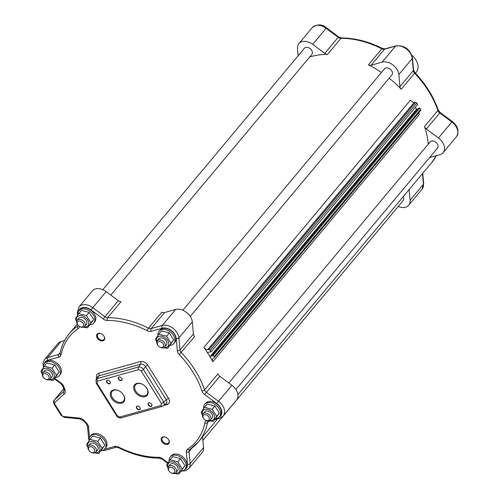 <?xml version="1.0" encoding="UTF-8"?>
<svg xmlns="http://www.w3.org/2000/svg" width="499" height="499" viewBox="0 0 499 499"><rect width="100%" height="100%" fill="white"/><g stroke="black" fill="none" stroke-linecap="round" stroke-linejoin="round"><path stroke-width="0.75" d="M411.868 55.27A14.44 9.98 39.9 0 1 414.663 58.177A14.44 9.98 39.9 0 1 418.037 67.87A14.44 9.98 39.9 0 1 416.366 72.024L415.405 73.178M414.663 58.177L414.363 57.797A12.837 8.87 -140.1 0 0 411.837 55.177M78.63 311.17A10.03 6.93 39.9 0 1 91.099 309.948L103.187 318.955A6.019 4.154 -140.1 0 0 107.347 320.47A82.235 56.817 39.9 0 1 147.236 330.694A6.019 4.154 -140.1 0 0 151.309 331.286L162.318 328.205A10.03 6.93 39.9 0 1 176.228 338.565L177.307 350.647A6.019 4.154 -140.1 0 0 179.235 354.527L194.672 336.551A4.011 2.769 39.9 0 1 193.387 333.962L192.315 321.88A12.032 8.315 -140.1 0 0 175.623 309.449L164.614 312.53A4.011 2.769 39.9 0 1 161.894 312.131L148.509 328.161A84.244 58.202 -140.1 0 0 107.653 317.688L121.039 301.658A4.011 2.769 39.9 0 1 118.263 300.648L106.175 291.647A12.032 8.315 -140.1 0 0 92.371 290.911L78.985 306.941L77.364 312.561L77.607 315.249M64.614 340.53L61.115 341.509A12.032 8.315 -140.1 0 0 57.94 343.499L44.554 359.529L43.008 362.973L43.419 367.476M122.785 393.904A7.473 5.165 39.9 0 1 123.315 394.665A7.473 5.165 39.9 0 1 123.602 400.984A7.473 5.165 39.9 0 1 112.418 397.722A7.473 5.165 39.9 0 1 112.132 391.403A7.473 5.165 39.9 0 1 119.242 390.942M146.188 387.355A7.473 5.165 39.9 0 1 146.718 388.116A7.473 5.165 39.9 0 1 147.005 394.435A7.473 5.165 39.9 0 1 137.961 393.605A7.473 5.165 39.9 0 1 135.528 384.854A7.473 5.165 39.9 0 1 135.684 384.679A7.473 5.165 39.9 0 1 142.645 384.392M121.538 378.042A1.971 1.36 39.9 0 1 121.675 378.242A1.971 1.36 39.9 0 1 121.756 379.907A1.971 1.36 39.9 0 1 118.799 379.047A1.971 1.36 39.9 0 1 118.725 377.381A1.971 1.36 39.9 0 1 120.596 377.256M151.422 403.884A1.971 1.36 39.9 0 1 151.559 404.084A1.971 1.36 39.9 0 1 151.634 405.749A1.971 1.36 39.9 0 1 148.677 404.889A1.971 1.36 39.9 0 1 148.602 403.223A1.971 1.36 39.9 0 1 150.473 403.098M139.72 407.159A1.971 1.36 39.9 0 1 139.857 407.359A1.971 1.36 39.9 0 1 139.932 409.024A1.971 1.36 39.9 0 1 136.976 408.163A1.971 1.36 39.9 0 1 136.901 406.498A1.971 1.36 39.9 0 1 138.772 406.373M109.842 381.323A1.971 1.36 39.9 0 1 109.973 381.517A1.971 1.36 39.9 0 1 110.054 383.188A1.971 1.36 39.9 0 1 107.098 382.321A1.971 1.36 39.9 0 1 107.023 380.656A1.971 1.36 39.9 0 1 108.894 380.531M168.194 439.108A4.054 2.801 39.9 0 1 168.469 439.507A4.054 2.801 39.9 0 1 168.625 442.931A4.054 2.801 39.9 0 1 162.555 441.16A4.054 2.801 39.9 0 1 162.4 437.735A4.054 2.801 39.9 0 1 166.242 437.48M103.561 335.584A4.054 2.801 39.9 0 1 103.836 335.983A4.054 2.801 39.9 0 1 103.992 339.407A4.054 2.801 39.9 0 1 97.923 337.636A4.054 2.801 39.9 0 1 97.767 334.211A4.054 2.801 39.9 0 1 101.609 333.95M204.696 404.352L205.625 403.236A9.631 6.649 39.9 0 1 208.164 401.645A9.631 6.649 39.9 0 1 218.799 405.787A9.631 6.649 39.9 0 1 220.402 415.58L219.473 416.69A9.631 6.649 -140.1 0 0 217.87 406.897A9.631 6.649 -140.1 0 0 207.235 402.755A9.631 6.649 -140.1 0 0 204.696 404.352A9.631 6.649 -140.1 0 0 203.598 408.5M170.265 456.941L171.194 455.824A9.631 6.649 39.9 0 1 173.733 454.233A9.631 6.649 39.9 0 1 184.368 458.375A9.631 6.649 39.9 0 1 185.971 468.168L185.042 469.278A9.631 6.649 -140.1 0 0 183.439 459.485A9.631 6.649 -140.1 0 0 172.804 455.344A9.631 6.649 -140.1 0 0 170.265 456.941A9.631 6.649 -140.1 0 0 169.167 461.082M90.188 436.413L91.117 435.296A9.631 6.649 39.9 0 1 93.662 433.706A9.631 6.649 39.9 0 1 104.291 437.848A9.631 6.649 39.9 0 1 105.894 447.64L104.965 448.751A9.631 6.649 -140.1 0 0 103.362 438.958A9.631 6.649 -140.1 0 0 92.733 434.816A9.631 6.649 -140.1 0 0 90.188 436.413A9.631 6.649 -140.1 0 0 89.09 440.561M44.542 363.297L45.471 362.18A9.631 6.649 39.9 0 1 48.016 360.59A9.631 6.649 39.9 0 1 58.645 364.732A9.631 6.649 39.9 0 1 60.248 374.524L59.319 375.641A9.631 6.649 -140.1 0 0 57.716 365.842A9.631 6.649 -140.1 0 0 47.087 361.7A9.631 6.649 -140.1 0 0 44.542 363.297A9.631 6.649 -140.1 0 0 43.444 367.445M78.973 310.709L79.902 309.598A9.631 6.649 39.9 0 1 82.447 308.002A9.631 6.649 39.9 0 1 93.076 312.143A9.631 6.649 39.9 0 1 94.679 321.936L93.75 323.053A9.631 6.649 -140.1 0 0 92.147 313.253A9.631 6.649 -140.1 0 0 81.518 309.118A9.631 6.649 -140.1 0 0 78.973 310.709A9.631 6.649 -140.1 0 0 77.875 314.857M159.05 331.236L159.979 330.12A9.631 6.649 39.9 0 1 162.518 328.529A9.631 6.649 39.9 0 1 173.153 332.671A9.631 6.649 39.9 0 1 174.756 342.464L173.827 343.58A9.631 6.649 -140.1 0 0 172.224 333.781A9.631 6.649 -140.1 0 0 161.589 329.639A9.631 6.649 -140.1 0 0 159.05 331.236A9.631 6.649 -140.1 0 0 157.952 335.384M97.255 338.06A4.616 3.187 -140.1 0 0 103.181 340.761A4.616 3.187 -140.1 0 0 103.617 335.652A4.616 3.187 -140.1 0 0 101.534 333.912A4.616 3.187 -140.1 0 0 97.236 333.993A4.616 3.187 -140.1 0 0 97.255 338.06M161.888 441.584A4.616 3.187 -140.1 0 0 167.814 444.285A4.616 3.187 -140.1 0 0 168.25 439.176A4.616 3.187 -140.1 0 0 166.161 437.436A4.616 3.187 -140.1 0 0 161.869 437.517A4.616 3.187 -140.1 0 0 161.888 441.584M148.403 405.063A2.208 1.522 -140.1 0 0 151.234 406.361A2.208 1.522 -140.1 0 0 151.44 403.916A2.208 1.522 -140.1 0 0 150.442 403.08A2.208 1.522 -140.1 0 0 148.39 403.123A2.208 1.522 -140.1 0 0 148.403 405.063M136.701 408.344A2.208 1.522 -140.1 0 0 139.533 409.635A2.208 1.522 -140.1 0 0 139.739 407.19A2.208 1.522 -140.1 0 0 138.741 406.354A2.208 1.522 -140.1 0 0 136.689 406.398A2.208 1.522 -140.1 0 0 136.701 408.344M106.823 382.502A2.208 1.522 -140.1 0 0 109.655 383.793A2.208 1.522 -140.1 0 0 109.861 381.348A2.208 1.522 -140.1 0 0 108.863 380.519A2.208 1.522 -140.1 0 0 106.811 380.556A2.208 1.522 -140.1 0 0 106.823 382.502M111.52 398.289A8.221 5.682 -140.1 0 0 122.08 403.105A8.221 5.682 -140.1 0 0 122.86 393.998A8.221 5.682 -140.1 0 0 119.136 390.892A8.221 5.682 -140.1 0 0 111.483 391.035A8.221 5.682 -140.1 0 0 111.52 398.289M134.923 391.734A8.221 5.682 -140.1 0 0 145.059 396.693A8.221 5.682 -140.1 0 0 146.918 388.378A8.221 5.682 -140.1 0 0 146.263 387.442A8.221 5.682 -140.1 0 0 142.539 384.336A8.221 5.682 -140.1 0 0 134.886 384.486A8.221 5.682 -140.1 0 0 134.923 391.734M118.519 379.228A2.208 1.522 -140.1 0 0 121.357 380.519A2.208 1.522 -140.1 0 0 121.563 378.074A2.208 1.522 -140.1 0 0 120.565 377.238A2.208 1.522 -140.1 0 0 118.513 377.281A2.208 1.522 -140.1 0 0 118.519 379.228M141.092 370.838L161.47 403.473L161.015 405.494L119.81 417.033L117.346 415.829A2.008 0.624 148 0 1 116.573 415.779L96.201 383.145A2.008 0.624 -32 0 0 96.968 383.195L97.424 381.174L138.628 369.634L141.092 370.838A2.008 0.624 -32 0 0 143.4 369.416L145.508 366.609A2.008 0.624 148 0 1 147.81 365.187C145.72 362.324 143.257 361.12 140.425 361.575A2.008 1.31 -105.6 0 1 140.581 364.201C142.514 363.84 144.155 364.644 145.508 366.609L166.441 400.142L166.934 401.838L166.572 403.049L163.697 405.662L164.364 404.096L163.772 402.051L143.4 369.416C141.959 367.57 140.319 366.765 138.472 367.008L97.261 378.548L95.945 379.608M140.425 361.575L98.659 373.271A2.008 1.31 -105.6 0 1 98.814 375.897L140.581 364.201L138.472 367.008A2.008 1.31 -105.6 0 0 138.628 369.634M96.195 383.138L96.001 379.508L97.598 376.782L98.814 375.897L97.261 378.548A2.008 1.31 -105.6 0 0 97.424 381.174M164.003 405.394L167.215 404.496A2.008 1.31 74.4 0 0 165.992 403.641M167.215 404.496C169.691 403.46 170.14 401.446 168.568 398.433A2.008 0.624 -32 0 0 166.267 399.861L163.772 402.051A2.008 0.624 -32 0 1 161.47 403.473M163.628 405.718L162.487 406.311A2.008 1.31 74.4 0 0 162.524 406.298M161.015 405.494A2.008 1.31 74.4 0 0 162.487 406.311L121.276 417.85C119.28 418.224 117.714 417.538 116.573 415.773M119.81 417.033A2.008 1.31 74.4 0 0 121.276 417.85M218.231 417.738A2.008 1.31 74.4 0 0 219.535 418.318L223.178 416.01L236.563 399.98A12.032 8.315 -140.1 0 0 231.898 385.29L219.809 376.283A4.011 2.769 39.9 0 1 217.969 373.857L204.584 389.881A84.244 58.202 -140.1 0 0 181.293 352.575A4.011 2.769 39.9 0 1 180.008 349.992L178.929 337.904A12.032 8.315 -140.1 0 0 162.237 325.473L175.623 309.449M181.299 471.15L185.64 470.732L188.747 468.598L202.132 452.568A12.032 8.315 -140.1 0 0 203.53 447.578L202.575 436.918M298.153 55.763L297.516 48.59A12.032 8.315 39.9 0 1 298.907 43.6A12.032 8.315 39.9 0 1 312.711 44.336L324.799 53.337A4.011 2.769 -140.1 0 0 327.575 54.347L340.96 38.323A84.244 58.202 39.9 0 1 381.816 48.796L368.437 64.82A4.011 2.769 -140.1 0 0 371.15 65.219L382.159 62.138A12.032 8.315 39.9 0 1 398.851 74.569L399.93 86.651A4.011 2.769 -140.1 0 0 401.215 89.234L414.6 73.21A84.244 58.202 39.9 0 1 437.891 110.516A4.011 2.769 -140.1 0 0 439.731 112.942L451.82 121.949A12.032 8.315 39.9 0 1 456.485 136.645L443.106 152.669A12.032 8.315 39.9 0 1 439.925 154.659L429.62 157.547M409.111 189.608L410.066 200.267A12.032 8.315 39.9 0 1 408.675 205.257A12.032 8.315 39.9 0 1 398.246 206.48M326.533 27.863L326.096 28.306A12.032 8.315 39.9 0 0 312.293 27.576C317.333 23.94 322.08 24.033 326.533 27.863L338.621 36.864L341.578 37.98C354.92 38.03 368.518 41.504 382.371 48.422L385.003 48.877L396.013 45.796C404.595 45.222 410.078 49.264 412.461 57.909L413.54 69.991L414.925 72.667C425.759 84.144 433.488 96.525 438.103 109.817A2.008 0.961 161.1 0 1 437.891 110.516L424.506 126.546A84.244 58.202 39.9 0 1 428.254 144.167M368.437 64.82A84.244 58.202 39.9 0 1 381.423 72.467M389.189 78.193A84.244 58.202 39.9 0 1 401.215 89.234M309.667 56.998A84.244 58.202 39.9 0 1 327.575 54.347M420.626 110.504A1.204 0.83 -140.1 0 0 420.732 110.404A1.204 0.83 -140.1 0 0 420.688 109.387L214.152 356.698A1.204 0.83 39.9 0 1 214.196 357.714A1.204 0.83 39.9 0 1 214.083 357.814L213.229 358.419A4.011 2.769 -140.1 0 0 212.861 358.762A4.011 2.769 -140.1 0 0 212.817 361.806A84.244 58.202 -140.1 0 0 208.682 354.539A84.244 58.202 -140.1 0 0 203.86 347.466A4.011 2.769 -140.1 0 0 207.752 349.649L414.289 102.339A4.011 2.769 39.9 0 1 410.403 100.156L203.86 347.466M424.506 126.546A4.011 2.769 -140.1 0 0 426.346 128.973L438.434 137.974A12.032 8.315 39.9 0 1 443.106 152.669M228.81 382.989L430.169 141.872A4.815 3.325 39.9 0 1 431.005 141.236A4.815 3.325 39.9 0 1 436.55 142.914A4.815 3.325 39.9 0 1 437.561 148.041L235.908 389.507M162.412 347.41A3.612 2.495 39.9 0 1 159.78 347.042A3.612 2.495 39.9 0 1 158.146 345.676A3.612 2.495 39.9 0 1 158.395 341.715A3.612 2.495 39.9 0 1 162.98 343.574A3.612 2.495 39.9 0 1 162.412 347.41A3.612 2.495 -140.1 0 0 161.738 342.351A3.612 2.495 -140.1 0 0 157.316 343.836A3.612 2.495 -140.1 0 0 162.412 347.41M159.78 347.042L160.098 347.21A4.815 3.325 -140.1 0 0 163.616 347.703A4.815 3.325 -140.1 0 0 164.745 346.948A4.815 3.325 -140.1 0 0 163.179 341.31A4.815 3.325 -140.1 0 0 157.353 340.78A4.815 3.325 -140.1 0 0 157.921 345.395L158.146 345.676M164.745 346.948L166.417 344.946A4.815 3.325 -140.1 0 0 166.229 340.873A4.815 3.325 -140.1 0 0 159.025 338.771L157.353 340.78M203.991 414.856A3.612 2.495 39.9 0 1 209.231 417.95A3.612 2.495 39.9 0 1 205.426 420.158A3.612 2.495 39.9 0 1 203.792 418.792A3.612 2.495 39.9 0 1 203.991 414.856A3.612 2.495 -140.1 0 0 205.151 420.002A3.612 2.495 -140.1 0 0 209.262 418.081A3.612 2.495 -140.1 0 0 203.991 414.856M205.426 420.158L205.744 420.326A4.815 3.325 -140.1 0 0 210.391 420.064A4.815 3.325 -140.1 0 0 209.374 414.937A4.815 3.325 -140.1 0 0 203.835 413.253A4.815 3.325 -140.1 0 0 202.999 413.889A4.815 3.325 -140.1 0 0 203.567 418.505L203.792 418.792M210.391 420.064L212.063 418.062A4.815 3.325 -140.1 0 0 211.875 413.989A4.815 3.325 -140.1 0 0 205.507 411.251A4.815 3.325 -140.1 0 0 204.671 411.887L202.999 413.889M170.77 467.232A3.612 2.495 39.9 0 1 174.899 471.181A3.612 2.495 39.9 0 1 170.995 472.746A3.612 2.495 39.9 0 1 169.361 471.38A3.612 2.495 39.9 0 1 170.77 467.232A3.612 2.495 -140.1 0 0 169.523 471.574A3.612 2.495 -140.1 0 0 174.825 471.886A3.612 2.495 -140.1 0 0 170.77 467.232M170.995 472.746L171.313 472.915A4.815 3.325 -140.1 0 0 175.96 472.653A4.815 3.325 -140.1 0 0 175.598 468.324A4.815 3.325 -140.1 0 0 171.02 465.567A4.815 3.325 -140.1 0 0 168.568 466.478A4.815 3.325 -140.1 0 0 169.136 471.093L169.361 471.38M175.96 472.653L177.632 470.644A4.815 3.325 -140.1 0 0 177.444 466.577A4.815 3.325 -140.1 0 0 172.691 463.565A4.815 3.325 -140.1 0 0 170.24 464.475L168.568 466.478M90.313 446.711A3.612 2.495 39.9 0 1 94.81 450.466A3.612 2.495 39.9 0 1 90.918 452.219A3.612 2.495 39.9 0 1 89.284 450.853A3.612 2.495 39.9 0 1 90.313 446.711A3.612 2.495 -140.1 0 0 89.764 451.383A3.612 2.495 -140.1 0 0 94.81 451.027A3.612 2.495 -140.1 0 0 90.313 446.711M90.918 452.219L91.236 452.387A4.815 3.325 -140.1 0 0 95.883 452.125A4.815 3.325 -140.1 0 0 95.346 447.553A4.815 3.325 -140.1 0 0 90.431 445.039A4.815 3.325 -140.1 0 0 88.491 445.95A4.815 3.325 -140.1 0 0 89.059 450.566L89.284 450.853M95.883 452.125L97.555 450.123A4.815 3.325 -140.1 0 0 97.367 446.05A4.815 3.325 -140.1 0 0 92.103 443.037A4.815 3.325 -140.1 0 0 90.163 443.948L88.491 445.95M47.517 374.624A3.612 2.495 39.9 0 1 48.977 378.566A3.612 2.495 39.9 0 1 45.272 379.103A3.612 2.495 39.9 0 1 43.638 377.737A3.612 2.495 39.9 0 1 43.457 374.038A3.612 2.495 39.9 0 1 47.517 374.624A3.612 2.495 -140.1 0 0 42.783 375.61A3.612 2.495 -140.1 0 0 47.648 379.539A3.612 2.495 -140.1 0 0 47.517 374.624M45.272 379.103L45.59 379.271A4.815 3.325 -140.1 0 0 50.237 379.009A4.815 3.325 -140.1 0 0 48.59 373.302A4.815 3.325 -140.1 0 0 42.845 372.84A4.815 3.325 -140.1 0 0 43.413 377.456L43.638 377.737M50.237 379.009L51.908 377.007A4.815 3.325 -140.1 0 0 51.721 372.934A4.815 3.325 -140.1 0 0 50.262 371.3A4.815 3.325 -140.1 0 0 44.517 370.832L42.845 372.84M80.501 326.845A3.612 2.495 39.9 0 1 79.703 326.514A3.612 2.495 39.9 0 1 78.069 325.148A3.612 2.495 39.9 0 1 78.854 321.032A3.612 2.495 39.9 0 1 83.501 324.269A3.612 2.495 39.9 0 1 80.501 326.845A3.612 2.495 -140.1 0 0 83.14 323.421A3.612 2.495 -140.1 0 0 77.601 321.743A3.612 2.495 -140.1 0 0 80.501 326.845M79.703 326.514L80.021 326.683A4.815 3.325 -140.1 0 0 81.088 327.126A4.815 3.325 -140.1 0 0 84.668 326.421A4.815 3.325 -140.1 0 0 83.102 320.782A4.815 3.325 -140.1 0 0 77.276 320.252A4.815 3.325 -140.1 0 0 77.844 324.868L78.069 325.148M84.668 326.421L86.339 324.419A4.815 3.325 -140.1 0 0 86.152 320.352A4.815 3.325 -140.1 0 0 78.948 318.243L77.276 320.252M102.794 289.694L304.446 48.228A4.815 3.325 39.9 0 1 310.278 48.765A4.815 3.325 39.9 0 1 311.838 54.397L110.822 295.102M90.924 322.716L87.587 327.818L93.625 319.479L89.196 312.386L81.424 310.39L78.723 313.628L86.495 315.618L90.924 322.716L93.625 319.479M87.587 327.818L83.42 327.213M86.495 315.618L89.196 312.386M76.715 321.687L75.38 318.73L78.723 313.628M83.926 327.013A6.899 4.765 -140.1 0 0 88.261 321.038A6.899 4.765 -140.1 0 0 79.173 315.767A6.899 4.765 -140.1 0 0 76.827 321.088M182.871 310.216L384.523 68.756A4.815 3.325 39.9 0 1 390.349 69.286A4.815 3.325 39.9 0 1 391.915 74.925L190.262 316.391M171.001 343.243L167.658 348.346L173.702 340.006L169.273 332.908L161.501 330.918L158.801 334.149L166.572 336.145L171.001 343.243L173.702 340.006M167.658 348.346L163.491 347.741M166.572 336.145L169.273 332.908M156.792 342.214L155.457 339.258L158.801 334.149M164.003 347.541A6.899 4.765 -140.1 0 0 168.331 341.566A6.899 4.765 -140.1 0 0 159.25 336.295A6.899 4.765 -140.1 0 0 156.904 341.615M216.647 416.359L213.304 421.462L219.348 413.122L214.919 406.024L207.147 404.034L204.447 407.265L212.218 409.261L216.647 416.359L219.348 413.122M213.304 421.462L209.137 420.85M212.218 409.261L214.919 406.024M202.438 415.33L201.103 412.374L204.447 407.265M209.642 420.651A6.899 4.765 -140.1 0 0 213.977 414.681A6.899 4.765 -140.1 0 0 204.889 409.411A6.899 4.765 -140.1 0 0 202.55 414.725M56.493 375.304L53.156 380.406L59.194 372.067L54.765 364.969L46.993 362.979L44.292 366.21L52.064 368.206L56.493 375.304L59.194 372.067M53.156 380.406L48.989 379.801M52.064 368.206L54.765 364.969M42.284 374.275L40.949 371.318L44.292 366.21M49.495 379.602A6.899 4.765 -140.1 0 0 53.83 373.626A6.899 4.765 -140.1 0 0 44.742 368.356A6.899 4.765 -140.1 0 0 42.396 373.676M102.139 448.42L98.802 453.522L104.84 445.183L100.411 438.085L92.639 436.095L89.939 439.326L97.71 441.322L102.139 448.42L104.84 445.183M98.802 453.522L94.635 452.911M97.71 441.322L100.411 438.085M87.93 447.391L86.595 444.434L89.939 439.326M95.141 452.712A6.899 4.765 -140.1 0 0 99.476 446.742A6.899 4.765 -140.1 0 0 90.388 441.472A6.899 4.765 -140.1 0 0 88.042 446.786M403.092 196.812A4.815 3.325 39.9 0 1 403.13 200.629L202.887 440.405M182.216 468.948L178.873 474.05L184.917 465.71L180.488 458.612L172.716 456.622L170.016 459.853L177.787 461.849L182.216 468.948L184.917 465.71M178.873 474.05L174.706 473.439M177.787 461.849L180.488 458.612M168.007 467.919L166.672 464.962L170.016 459.853M175.218 473.239A6.899 4.765 -140.1 0 0 179.546 467.27A6.899 4.765 -140.1 0 0 170.465 461.999A6.899 4.765 -140.1 0 0 168.119 467.314M170.134 345.383A9.631 6.649 -140.1 0 0 173.827 343.58M90.063 324.855A9.631 6.649 -140.1 0 0 93.75 323.053M55.632 377.444A9.631 6.649 -140.1 0 0 59.319 375.641M101.278 450.56A9.631 6.649 -140.1 0 0 104.965 448.751M181.349 471.087A9.631 6.649 -140.1 0 0 185.042 469.278M215.78 418.499A9.631 6.649 -140.1 0 0 219.473 416.69M214.152 356.698L213.26 355.276L209.998 356.642L207.372 352.437L211.121 351.845L417.657 104.534L416.771 103.112A1.204 0.83 -140.1 0 0 415.536 102.351L414.289 102.339M209.998 356.642L416.534 109.331L415.299 107.36M417.838 108.963L416.534 109.331M211.801 355.681L418.337 108.37L419.802 107.959L213.26 355.276M415.536 102.351L209 349.668L207.752 349.649M211.121 351.845L210.235 350.423L416.771 103.112M209 349.668A1.204 0.83 39.9 0 1 210.235 350.423M420.688 109.387L419.802 107.959M212.817 361.806L419.353 114.496A4.011 2.769 39.9 0 1 418.935 112.556M176.228 338.565A2.008 1.191 -5.1 0 0 178.929 337.904L192.315 321.88M162.318 328.205A2.008 1.31 -105.6 0 1 162.237 325.473L151.228 328.56L164.614 312.53M151.309 331.286A2.008 1.31 -105.6 0 1 151.228 328.56A4.011 2.769 39.9 0 1 148.509 328.161A2.008 0.462 -63.3 0 0 147.236 330.694M107.347 320.47A2.008 1.117 -90.1 0 1 107.653 317.688A4.011 2.769 39.9 0 1 104.877 316.678L92.789 307.671L106.175 291.647M118.263 300.648L103.187 318.955M91.099 309.948L92.789 307.671A12.032 8.315 -140.1 0 0 78.985 306.941M78.337 325.467L78.206 325.679A4.011 2.769 39.9 0 1 77.794 326.047A84.244 58.202 -140.1 0 0 69.205 333.769C64.596 339.32 61.533 345.838 60.017 353.317L59.799 353.791A4.011 2.769 39.9 0 1 58.739 354.452L47.729 357.534L61.115 341.509M78.306 325.435L77.794 326.047A2.008 1.422 -124 0 0 78.2 328.629A6.019 4.154 -140.1 0 0 79.503 326.402M60.123 352.799L58.739 354.452A2.008 1.31 -105.6 0 0 58.82 357.184A6.019 4.154 -140.1 0 0 61.053 354.826A82.235 56.817 39.9 0 1 78.2 328.629M44.205 363.759A10.03 6.93 39.9 0 1 47.81 360.266A2.008 1.31 -105.6 0 1 47.729 357.534A12.032 8.315 -140.1 0 0 44.554 359.529M89.502 437.523L88.573 427.113A6.019 4.154 -140.1 0 0 86.645 423.239A82.235 56.817 39.9 0 1 84.306 420.707A6.019 4.154 -140.1 0 0 79.403 418.056L63.685 416.515A2.008 1.385 39.9 0 1 61.776 415.268L54.909 404.265A2.008 1.385 39.9 0 1 54.921 402.481L64.327 393.904A6.019 4.154 -140.1 0 0 64.951 389.707A82.235 56.817 39.9 0 1 63.903 386.819A6.019 4.154 -140.1 0 0 61.14 383.176L54.79 378.448M168.026 462.785L162.686 458.812A6.019 4.154 -140.1 0 0 158.526 457.296A82.235 56.817 39.9 0 1 118.643 447.073A6.019 4.154 -140.1 0 0 114.564 446.474L104.403 449.318M206.655 420.719A6.019 4.154 -140.1 0 0 204.821 422.94A82.235 56.817 39.9 0 1 187.674 449.137A6.019 4.154 -140.1 0 0 186.364 452.181L187.443 464.27A10.03 6.93 39.9 0 1 184.649 469.696M179.235 354.527A82.235 56.817 39.9 0 1 201.97 390.948A6.019 4.154 -140.1 0 0 204.733 394.59L216.822 403.591A10.03 6.93 39.9 0 1 219.08 417.108M47.81 360.266L58.82 357.184M168.568 398.433L147.81 365.187M98.659 373.271C96.544 374.05 95.908 375.71 96.744 378.236M117.346 415.829L96.968 383.195M86.645 423.239L86.121 423.508L87.5 426.177A2.008 1.191 -5.1 0 0 88.573 427.113M84.306 420.707L83.745 420.931L86.121 423.508M79.403 418.056A2.008 1.017 95.6 0 0 80.139 418.942L83.745 420.931M63.685 416.515A2.008 1.017 95.6 0 0 64.421 417.401L80.139 418.942M61.776 415.268A2.008 0.624 148 0 1 61.003 415.218L64.421 417.401M54.909 404.265A2.008 0.624 148 0 1 54.142 404.215L61.003 415.218M54.921 402.481A2.008 1.441 -132.4 0 1 54.403 399.986A4.011 2.769 -140.1 0 0 54.223 400.173L63.785 388.721M64.327 393.904A2.008 1.441 -132.4 0 1 63.81 391.416L54.403 399.986L63.797 388.74M64.951 389.707A2.008 0.911 159 0 1 64.009 389.314L63.991 391.222A4.011 2.769 39.9 0 1 63.81 391.416L64.084 391.079M63.903 386.819A2.008 0.961 161.1 0 1 62.936 386.351L64.009 389.314M61.14 383.176L60.872 383.669L62.936 386.351M61.053 354.826A2.008 1.36 -168.6 0 1 60.017 353.317M77.881 313.272A2.008 1.191 174.9 0 1 77.364 312.561M177.307 350.647A2.008 1.191 -5.1 0 0 180.008 349.992L193.387 333.962M201.97 390.948A2.008 0.961 -18.9 0 0 204.584 389.881A4.011 2.769 39.9 0 0 206.424 392.314L219.809 376.283M204.733 394.59L206.424 392.314L218.512 401.315L231.898 385.29M216.822 403.591L218.512 401.315A12.032 8.315 -140.1 0 1 223.178 416.01M207.278 420.888A2.008 1.31 74.4 0 0 208.526 421.399L209.867 421.019M204.821 422.94A2.008 1.36 11.4 0 0 207.503 422.659A4.011 2.769 39.9 0 1 207.933 421.749L208.526 421.399M187.674 449.137A2.008 1.422 56 0 0 189.72 449.686L198.527 441.765A84.244 58.202 -140.1 0 0 207.503 422.659L208.57 421.387M189.938 449.493A84.244 58.202 -140.1 0 0 198.527 441.765L217.676 418.836M186.364 452.181A2.008 1.191 -5.1 0 0 189.065 451.52A4.011 2.769 39.9 0 1 189.526 449.861A4.011 2.769 39.9 0 1 189.645 449.736M187.443 464.27A2.008 1.191 -5.1 0 0 190.144 463.608L189.065 451.52L191.915 448.108M188.747 468.598A12.032 8.315 -140.1 0 0 190.144 463.608L203.53 447.578M162.686 458.812L162.418 459.305L167.72 463.253M158.526 457.296A2.008 1.117 89.9 0 0 159.462 458.188L162.418 459.305M118.643 447.073A2.008 0.462 116.7 0 0 118.668 447.746C132.522 454.664 146.12 458.144 159.462 458.188M114.564 446.474A2.008 1.31 74.4 0 0 116.036 447.291L118.668 447.746M103.73 449.799A2.008 1.31 74.4 0 0 105.027 450.379L116.036 447.291M89.096 438.977A2.008 1.191 174.9 0 1 88.579 438.265L89.065 440.592M338.621 36.864L338.185 37.313L326.096 28.306L312.711 44.336M341.578 37.98A2.008 1.117 89.9 0 0 340.96 38.323A4.011 2.769 -140.1 0 1 338.185 37.313L324.799 53.337M382.371 48.422A2.008 0.462 116.7 0 0 381.816 48.796A4.011 2.769 -140.1 0 0 384.536 49.189L395.545 46.108L382.159 62.138M371.15 65.219L384.536 49.189A2.008 1.31 74.4 0 1 385.003 48.877M396.013 45.796A2.008 1.31 74.4 0 0 395.545 46.108A12.032 8.315 39.9 0 1 412.236 58.539L413.315 70.627A4.011 2.769 -140.1 0 0 414.6 73.21L414.925 72.667M412.461 57.909A2.008 1.191 174.9 0 1 412.236 58.539L398.851 74.569M413.54 69.991A2.008 1.191 174.9 0 1 413.315 70.627L399.93 86.651M438.103 109.817L440.168 112.5L426.346 128.973M440.168 112.5L452.256 121.5L438.434 137.974M436.4 155.651A84.244 58.202 39.9 0 1 431.835 162.4L237.917 394.603M422.497 173.577L423.451 184.243A12.032 8.315 39.9 0 1 422.054 189.233L408.675 205.257M422.753 173.272L423.676 183.607A2.008 1.191 174.9 0 1 423.451 184.243L410.066 200.267M54.142 404.215C53.225 402.456 53.256 401.109 54.223 400.173M54.435 378.878L60.872 383.669M214.838 419.628L219.535 418.318M101.222 450.622L105.027 450.379M87.5 426.177L88.579 438.265M312.293 27.576L298.907 43.6M452.256 121.5C458.063 126.291 459.473 131.337 456.485 136.645M436.432 155.638L431.835 162.4M423.676 183.607L422.054 189.233M77.314 324.063L69.205 333.769M214.196 357.714L420.732 110.404"/></g></svg>
